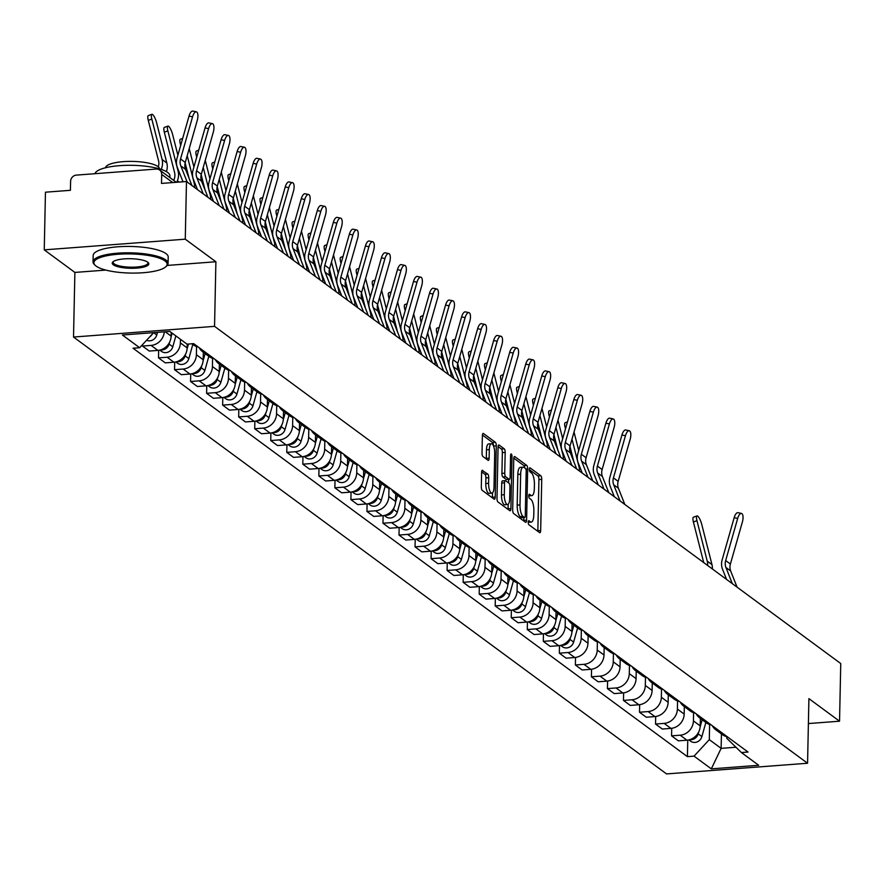 <?xml version="1.0" encoding="UTF-8"?>
<svg xmlns="http://www.w3.org/2000/svg" width="885" height="885" viewBox="0 0 885 885"><rect width="100%" height="100%" fill="white"/><g stroke="black" fill="none" stroke-linecap="round" stroke-linejoin="round"><path stroke-width="1.33" d="M528.223 522.227A2.058 0.697 85.7 0 0 528.887 524.739L539.607 532.637A2.943 0.985 85.7 0 0 539.883 532.737A2.943 0.985 85.7 0 0 540.669 530.535L541.742 479.338A2.943 0.985 85.7 0 0 540.801 475.754L530.082 467.855A2.058 0.697 85.7 0 0 529.883 467.789A2.058 0.697 85.7 0 0 529.33 469.327A2.058 0.697 85.7 0 0 529.993 471.838L531.376 472.867A9.425 3.164 85.7 0 1 534.418 484.338L534.33 488.608A9.425 3.164 85.7 0 1 531.819 495.633A9.425 3.164 85.7 0 1 530.912 495.334L529.529 494.306A2.058 0.697 85.7 0 0 529.33 494.239A2.058 0.697 85.7 0 0 528.776 495.777A2.058 0.697 85.7 0 0 529.44 498.288L530.823 499.317A9.425 3.164 85.7 0 1 533.865 510.789L533.777 515.059A9.425 3.164 85.7 0 1 531.254 522.084A9.425 3.164 85.7 0 1 530.358 521.785L528.965 520.756A2.058 0.697 85.7 0 0 528.776 520.69A2.058 0.697 85.7 0 0 528.223 522.227M482.679 470.333A2.943 0.985 85.7 0 0 482.391 470.245A2.943 0.985 85.7 0 0 481.606 472.435L481.307 486.794A2.943 0.985 85.7 0 0 482.259 490.39L494.162 499.151A2.943 0.985 85.7 0 0 494.438 499.251A2.943 0.985 85.7 0 0 495.224 497.049L496.297 445.863A2.943 0.985 85.7 0 0 495.346 442.279L483.442 433.506A2.943 0.985 85.7 0 0 483.166 433.407A2.943 0.985 85.7 0 0 482.38 435.608L482.015 452.954A2.943 0.985 85.7 0 0 482.967 456.538L488.055 460.3A2.943 0.985 85.7 0 0 488.343 460.388A2.943 0.985 85.7 0 0 489.128 458.198L489.305 449.591A7.888 2.644 85.7 0 1 491.407 443.717A7.888 2.644 85.7 0 1 494.704 453.562L493.996 487.27A7.888 2.644 85.7 0 1 491.894 493.144A7.888 2.644 85.7 0 1 488.597 483.287L488.719 477.679A2.943 0.985 85.7 0 0 487.768 474.083L482.126 470.377M214.546 326.355L215.896 261.75L185.264 239.182L186.481 181.525L840.75 663.54L839.544 721.198L808.912 698.63L807.562 763.246L214.546 326.355L73.521 337.041L666.549 773.921L807.562 763.246M512.68 509.915A2.943 0.985 85.7 0 0 513.632 513.499L525.535 522.272A2.943 0.985 85.7 0 0 525.812 522.36A2.943 0.985 85.7 0 0 526.597 520.17L527.67 468.973A2.943 0.985 85.7 0 0 526.719 465.388L514.816 456.616A2.943 0.985 85.7 0 0 514.539 456.527A2.943 0.985 85.7 0 0 513.754 458.718L512.68 509.915M509.849 510.711L497.945 501.939A2.943 0.985 85.7 0 1 496.994 498.355L498.067 447.157A2.943 0.985 85.7 0 1 498.852 444.967A2.943 0.985 85.7 0 1 499.129 445.055L504.229 448.817A2.943 0.985 85.7 0 1 505.18 452.401L504.738 473.165A2.943 0.985 85.7 0 0 505.689 476.749L509.074 479.239A2.943 0.985 85.7 0 0 509.351 479.338A2.943 0.985 85.7 0 0 510.136 477.137L510.59 455.521A2.058 0.697 85.7 0 1 511.143 453.983A2.058 0.697 85.7 0 1 512.006 456.56L510.91 508.609A2.943 0.985 85.7 0 1 510.125 510.811A2.943 0.985 85.7 0 1 509.849 510.711M185.264 239.182L44.25 249.858L45.456 192.2L70.413 190.308L70.601 181.325A6.007 5.432 -53.6 0 1 76.364 175.108L156.18 169.057A6.007 5.432 -53.6 0 1 159.621 170.02L176.281 182.288M44.25 249.858L74.882 272.425L73.521 337.041M186.481 181.525L161.512 183.416L161.701 174.434A6.007 5.432 -53.6 0 0 159.621 170.02M808.392 723.554L839.544 721.198M720.501 731.762A13.806 12.501 126.4 0 1 715.688 729.705L722.47 734.694A13.806 12.501 -53.6 0 0 727.282 736.751M693.597 712.724L693.42 720.888A13.806 12.501 126.4 0 1 680.167 735.203L686.948 740.192A13.806 12.501 -53.6 0 0 700.201 725.888L700.367 718.41M686.948 740.192L678.353 740.845L671.571 735.855L671.726 728.3M715.688 729.705A13.806 12.501 126.4 0 1 712.303 725.722M680.167 735.203L671.571 735.855M704.471 719.947A13.806 12.501 126.4 0 1 699.659 717.89L706.44 722.89A13.806 12.501 -53.6 0 0 711.252 724.948M655.697 716.485L655.531 724.041L662.312 729.041L670.918 728.388A13.806 12.501 -53.6 0 0 684.171 714.073L684.326 706.595M699.659 717.89A13.806 12.501 126.4 0 1 696.263 713.907M677.556 700.909L677.39 709.073A13.806 12.501 126.4 0 1 664.137 723.388L655.531 724.041M688.43 708.133A13.806 12.501 126.4 0 1 683.618 706.075L690.411 711.075A13.806 12.501 -53.6 0 0 695.212 713.133M639.656 704.67L639.501 712.226L646.282 717.226L654.889 716.573A13.806 12.501 -53.6 0 0 668.142 702.259L668.297 694.78M683.618 706.075A13.806 12.501 126.4 0 1 680.233 702.093M661.526 689.094L661.361 697.269A13.806 12.501 126.4 0 1 648.108 711.573L639.501 712.226M672.401 696.318A13.806 12.501 126.4 0 1 667.589 694.271L674.37 699.261A13.806 12.501 -53.6 0 0 679.182 701.318M623.626 692.866L623.471 700.411L630.253 705.411L638.848 704.759A13.806 12.501 -53.6 0 0 652.101 690.455L652.267 682.977M667.589 694.271A13.806 12.501 126.4 0 1 664.204 690.278M645.497 677.279L645.32 685.455A13.806 12.501 126.4 0 1 632.067 699.769L623.471 700.411M656.371 684.514A13.806 12.501 126.4 0 1 651.559 682.457L658.34 687.457A13.806 12.501 -53.6 0 0 663.153 689.503M607.597 681.052L607.431 688.607L614.212 693.597L622.819 692.955A13.806 12.501 -53.6 0 0 636.072 678.64L636.226 671.162M651.559 682.457A13.806 12.501 126.4 0 1 648.163 678.474M629.456 665.476L629.29 673.64A13.806 12.501 126.4 0 1 616.037 687.955L607.431 688.607M640.331 672.7A13.806 12.501 126.4 0 1 635.53 670.642L642.311 675.642A13.806 12.501 -53.6 0 0 647.123 677.7M591.556 669.237L591.401 676.793L598.183 681.793L606.789 681.14A13.806 12.501 -53.6 0 0 620.042 666.825L620.197 659.347M635.53 670.642A13.806 12.501 126.4 0 1 632.133 666.659M613.427 653.661L613.261 661.825A13.806 12.501 126.4 0 1 600.008 676.14L591.401 676.793M624.301 660.885A13.806 12.501 126.4 0 1 619.489 658.827L626.27 663.827A13.806 12.501 -53.6 0 0 631.082 665.885M575.527 657.433L575.372 664.978L582.153 669.978L590.749 669.325A13.806 12.501 -53.6 0 0 604.001 655.011L604.167 647.543M619.489 658.827A13.806 12.501 126.4 0 1 616.104 654.845M597.397 641.846L597.22 650.021A13.806 12.501 126.4 0 1 583.967 664.325L575.372 664.978M608.272 649.07A13.806 12.501 126.4 0 1 603.459 647.024L610.241 652.013A13.806 12.501 -53.6 0 0 615.053 654.07M559.497 645.619L559.331 653.163L566.123 658.163L574.719 657.511A13.806 12.501 -53.6 0 0 587.972 643.207L588.127 635.729M603.459 647.024A13.806 12.501 126.4 0 1 600.063 643.03M581.356 630.043L581.191 638.207A13.806 12.501 126.4 0 1 567.938 652.522L559.331 653.163M592.231 637.266A13.806 12.501 126.4 0 1 587.43 635.209L594.211 640.209A13.806 12.501 -53.6 0 0 599.023 642.256M543.456 633.804L543.302 641.359L550.083 646.349L558.689 645.707A13.806 12.501 -53.6 0 0 571.942 631.392L572.097 623.914M587.43 635.209A13.806 12.501 126.4 0 1 584.034 631.226M565.327 618.228L565.161 626.392A13.806 12.501 126.4 0 1 551.908 640.707L543.302 641.359M576.201 625.452A13.806 12.501 126.4 0 1 571.389 623.394L578.17 628.394A13.806 12.501 -53.6 0 0 582.983 630.452M527.427 621.989L527.272 629.545L534.053 634.545L542.649 633.892A13.806 12.501 -53.6 0 0 555.902 619.577L556.068 612.099M571.389 623.394A13.806 12.501 126.4 0 1 568.004 619.411M549.297 606.413L549.12 614.577A13.806 12.501 126.4 0 1 535.867 628.892L527.272 629.545M560.172 613.637A13.806 12.501 126.4 0 1 555.36 611.579L562.141 616.579A13.806 12.501 -53.6 0 0 566.953 618.637M511.397 610.185L511.231 617.73L518.024 622.73L526.619 622.078A13.806 12.501 -53.6 0 0 539.872 607.763L540.027 600.295M555.36 611.579A13.806 12.501 126.4 0 1 551.974 607.597M533.257 594.598L533.091 602.774A13.806 12.501 126.4 0 1 519.838 617.077L511.231 617.73M544.131 601.833A13.806 12.501 126.4 0 1 539.33 599.776L546.111 604.765A13.806 12.501 -53.6 0 0 550.924 606.822M495.357 598.371L495.202 605.926L501.983 610.915L510.59 610.263A13.806 12.501 -53.6 0 0 523.843 595.959L523.997 588.481M539.33 599.776A13.806 12.501 126.4 0 1 535.934 595.782M517.227 582.795L517.061 590.959A13.806 12.501 126.4 0 1 503.808 605.274L495.202 605.926M528.102 590.018A13.806 12.501 126.4 0 1 523.289 587.961L530.071 592.961A13.806 12.501 -53.6 0 0 534.883 595.019M479.327 586.556L479.172 594.112L485.953 599.112L494.56 598.459A13.806 12.501 -53.6 0 0 507.802 584.144L507.957 576.898M523.289 587.961A13.806 12.501 126.4 0 1 519.904 583.978M501.198 570.98L501.021 579.144A13.806 12.501 126.4 0 1 487.768 593.459L479.172 594.112M512.072 578.204A13.806 12.501 126.4 0 1 507.26 576.146L514.041 581.146A13.806 12.501 -53.6 0 0 518.853 583.204M463.298 574.741L463.132 582.297L469.924 587.297L478.519 586.644A13.806 12.501 -53.6 0 0 491.772 572.329L491.927 564.851M507.26 576.146A13.806 12.501 126.4 0 1 503.875 572.164M485.157 559.165L484.991 567.34A13.806 12.501 126.4 0 1 471.738 581.644L463.132 582.297M496.031 566.389A13.806 12.501 126.4 0 1 491.23 564.331L498.012 569.332A13.806 12.501 -53.6 0 0 502.824 571.389M447.257 562.937L447.102 570.482L453.883 575.482L462.49 574.83A13.806 12.501 -53.6 0 0 475.743 560.526L475.898 553.048M491.23 564.331A13.806 12.501 126.4 0 1 487.834 560.349M469.127 547.35L468.962 555.526A13.806 12.501 126.4 0 1 455.709 569.829L447.102 570.482M480.002 554.585A13.806 12.501 126.4 0 1 475.19 552.528L481.971 557.517A13.806 12.501 -53.6 0 0 486.783 559.574M431.227 551.123L431.072 558.678L437.854 563.668L446.46 563.015A13.806 12.501 -53.6 0 0 459.713 548.711L459.868 541.233M475.19 552.528A13.806 12.501 126.4 0 1 471.805 548.534M453.098 535.547L452.921 543.711A13.806 12.501 126.4 0 1 439.668 558.026L431.072 558.678M463.972 542.77A13.806 12.501 126.4 0 1 459.16 540.713L465.941 545.713A13.806 12.501 -53.6 0 0 470.754 547.771M415.198 539.308L415.032 546.864L421.824 551.864L430.42 551.211A13.806 12.501 -53.6 0 0 443.673 536.896L443.827 529.418M459.16 540.713A13.806 12.501 126.4 0 1 455.775 536.73M437.068 523.732L436.891 531.896A13.806 12.501 126.4 0 1 423.638 546.211L415.032 546.864M447.943 530.956A13.806 12.501 126.4 0 1 443.131 528.898L449.912 533.898A13.806 12.501 -53.6 0 0 454.724 535.956M399.157 527.493L399.002 535.049L405.784 540.049L414.39 539.396A13.806 12.501 -53.6 0 0 427.643 525.082L427.798 517.603M443.131 528.898A13.806 12.501 126.4 0 1 439.734 524.916M421.028 511.917L420.862 520.092A13.806 12.501 126.4 0 1 407.609 534.396L399.002 535.049M431.902 519.141A13.806 12.501 126.4 0 1 427.09 517.094L433.882 522.084A13.806 12.501 -53.6 0 0 438.683 524.141M383.128 515.689L382.973 523.234L389.754 528.234L398.361 527.582A13.806 12.501 -53.6 0 0 411.613 513.278L411.768 505.8M427.09 517.094A13.806 12.501 126.4 0 1 423.705 513.101M404.998 500.102L404.821 508.278A13.806 12.501 126.4 0 1 391.568 522.592L382.973 523.234M415.873 507.337A13.806 12.501 126.4 0 1 411.06 505.28L417.842 510.28A13.806 12.501 -53.6 0 0 422.654 512.327M367.098 503.875L366.932 511.43L373.724 516.42L382.32 515.778A13.806 12.501 -53.6 0 0 395.573 501.463L395.728 493.985M411.06 505.28A13.806 12.501 126.4 0 1 407.675 501.297M388.969 488.299L388.792 496.463A13.806 12.501 126.4 0 1 375.539 510.778L366.932 511.43M399.843 495.523A13.806 12.501 126.4 0 1 395.031 493.465L401.812 498.465A13.806 12.501 -53.6 0 0 406.624 500.523M351.057 492.06L350.902 499.616L357.684 504.616L366.29 503.963A13.806 12.501 -53.6 0 0 379.543 489.648L379.698 482.17M395.031 493.465A13.806 12.501 126.4 0 1 391.635 489.482M372.928 476.484L372.762 484.648A13.806 12.501 126.4 0 1 359.509 498.963L350.902 499.616M383.802 483.708A13.806 12.501 126.4 0 1 378.99 481.65L385.783 486.65A13.806 12.501 -53.6 0 0 390.584 488.708M335.028 480.245L334.873 487.801L341.654 492.801L350.261 492.148A13.806 12.501 -53.6 0 0 363.514 477.834L363.669 470.366M378.99 481.65A13.806 12.501 126.4 0 1 375.605 477.668M356.898 464.669L356.721 472.844A13.806 12.501 126.4 0 1 343.469 487.148L334.873 487.801M367.773 471.893A13.806 12.501 126.4 0 1 362.961 469.846L369.742 474.836A13.806 12.501 -53.6 0 0 374.554 476.893M318.998 468.442L318.843 475.986L325.625 480.986L334.22 480.334A13.806 12.501 -53.6 0 0 347.473 466.03L347.628 458.552M362.961 469.846A13.806 12.501 126.4 0 1 359.576 465.853M340.869 452.866L340.692 461.03A13.806 12.501 126.4 0 1 327.439 475.345L318.843 475.986M351.743 460.089A13.806 12.501 126.4 0 1 346.931 458.032L353.712 463.032A13.806 12.501 -53.6 0 0 358.525 465.079M302.969 456.627L302.803 464.183L309.584 469.172L318.191 468.53A13.806 12.501 -53.6 0 0 331.444 454.215L331.598 446.737M346.931 458.032A13.806 12.501 126.4 0 1 343.535 454.049M324.828 441.051L324.662 449.215A13.806 12.501 126.4 0 1 311.409 463.53L302.803 464.183M335.703 448.275A13.806 12.501 126.4 0 1 330.89 446.217L337.683 451.217A13.806 12.501 -53.6 0 0 342.484 453.275M286.928 444.812L286.773 452.368L293.555 457.368L302.161 456.715A13.806 12.501 -53.6 0 0 315.414 442.4L315.569 434.922M330.89 446.217A13.806 12.501 126.4 0 1 327.505 442.234M308.799 429.236L308.622 437.4A13.806 12.501 126.4 0 1 295.369 451.715L286.773 452.368M319.673 436.46A13.806 12.501 126.4 0 1 314.861 434.402L321.642 439.402A13.806 12.501 -53.6 0 0 326.454 441.46M270.898 433.008L270.744 440.553L277.525 445.553L286.12 444.901A13.806 12.501 -53.6 0 0 299.373 430.586L299.528 423.118M314.861 434.402A13.806 12.501 126.4 0 1 311.476 430.42M292.769 417.421L292.592 425.596A13.806 12.501 126.4 0 1 279.339 439.9L270.744 440.553M303.644 424.645A13.806 12.501 126.4 0 1 298.831 422.599L305.613 427.588A13.806 12.501 -53.6 0 0 310.425 429.645M254.869 421.194L254.703 428.749L261.484 433.738L270.091 433.086A13.806 12.501 -53.6 0 0 283.344 418.782L283.499 411.304M298.831 422.599A13.806 12.501 126.4 0 1 295.435 418.605M276.728 405.618L276.562 413.782A13.806 12.501 126.4 0 1 263.31 428.097L254.703 428.749M287.603 412.841A13.806 12.501 126.4 0 1 282.791 410.784L289.583 415.784A13.806 12.501 -53.6 0 0 294.384 417.831M238.828 409.379L238.673 416.935L245.455 421.935L254.061 421.282A13.806 12.501 -53.6 0 0 267.314 406.967L267.469 399.489M282.791 410.784A13.806 12.501 126.4 0 1 279.406 406.801M260.699 393.803L260.533 401.967A13.806 12.501 126.4 0 1 247.28 416.282L238.673 416.935M271.573 401.027A13.806 12.501 126.4 0 1 266.761 398.969L273.542 403.969A13.806 12.501 -53.6 0 0 278.355 406.027M222.799 397.564L222.644 405.12L229.425 410.12L238.021 409.467A13.806 12.501 -53.6 0 0 251.274 395.152L251.44 387.674M266.761 398.969A13.806 12.501 126.4 0 1 263.376 394.987M244.669 381.988L244.492 390.163A13.806 12.501 126.4 0 1 231.239 404.467L222.644 405.12M255.544 389.212A13.806 12.501 126.4 0 1 250.732 387.154L257.513 392.155A13.806 12.501 -53.6 0 0 262.325 394.212M206.769 385.76L206.603 393.305L213.385 398.305L221.991 397.653A13.806 12.501 -53.6 0 0 235.244 383.349L235.399 375.871M250.732 387.154A13.806 12.501 126.4 0 1 247.335 383.172M228.629 370.173L228.463 378.349A13.806 12.501 126.4 0 1 215.21 392.652L206.603 393.305M239.503 377.408A13.806 12.501 126.4 0 1 234.691 375.351L241.483 380.34A13.806 12.501 -53.6 0 0 246.295 382.397M190.729 373.946L190.574 381.501L197.355 386.491L205.962 385.838A13.806 12.501 -53.6 0 0 219.214 371.534L219.369 364.056M234.691 375.351A13.806 12.501 126.4 0 1 231.306 371.357M212.599 358.37L212.433 366.534A13.806 12.501 126.4 0 1 199.18 380.849L190.574 381.501M223.474 365.594A13.806 12.501 126.4 0 1 218.661 363.536L225.443 368.536A13.806 12.501 -53.6 0 0 230.255 370.594M174.699 362.131L174.544 369.687L181.325 374.687L189.921 374.034A13.806 12.501 -53.6 0 0 203.174 359.719L203.34 352.241M218.661 363.536A13.806 12.501 126.4 0 1 215.276 359.553M196.57 346.555L196.393 354.719A13.806 12.501 126.4 0 1 183.14 369.034L174.544 369.687M207.444 353.779A13.806 12.501 126.4 0 1 202.632 351.721L209.413 356.721A13.806 12.501 -53.6 0 0 214.225 358.779M158.669 350.316L158.504 357.872L165.285 362.872L173.891 362.219A13.806 12.501 -53.6 0 0 187.144 347.905L187.222 344.121M202.632 351.721A13.806 12.501 126.4 0 1 199.236 347.739M180.44 339.276L180.363 342.915A13.806 12.501 126.4 0 1 167.11 357.219L158.504 357.872M191.846 343.778L193.384 344.907A13.806 12.501 -53.6 0 0 198.196 346.964M142.507 344.663L142.474 346.057L149.255 351.057L157.862 350.405A13.806 12.501 -53.6 0 0 171.115 336.101L171.192 332.461M164.289 331.831A13.806 12.501 126.4 0 1 151.081 345.404L142.474 346.057M153.636 332.638L139.664 347.728L122.395 335.006L169.776 331.421L187.045 344.143L193.671 343.634L748.046 752.051L741.42 752.56L726.795 738.333L726.828 736.663M709.626 724.527L709.305 739.65L721.131 748.367L735.955 747.239M721.43 733.931L721.131 748.367L711.308 768.866L694.039 756.144L709.305 739.65M741.42 752.56L758.688 765.282L711.308 768.866M139.664 347.728L133.038 348.225L687.413 756.642L694.039 756.144M215.896 261.75L167.221 265.434M105.824 270.08L74.882 272.425M687.756 740.114L687.413 756.642M528.223 522.294A9.425 3.164 85.7 0 0 528.445 522.294L531.254 522.084M528.776 495.843A9.425 3.164 85.7 0 0 528.998 495.843L531.819 495.633M537.814 531.321A2.943 0.985 85.7 0 0 537.848 530.746L538.921 479.559A2.943 0.985 85.7 0 0 537.98 475.964L529.33 469.603M524.794 468.01A2.943 0.985 85.7 0 0 523.898 465.599L513.787 458.142M523.743 520.955A2.943 0.985 85.7 0 0 523.776 520.38L523.843 517.603M524.506 517.471A2.058 0.697 85.7 0 0 524.705 517.537A2.058 0.697 85.7 0 0 525.259 515.999L526.199 471.063A2.058 0.697 85.7 0 0 525.535 468.552L524.064 467.479A9.425 3.164 85.7 0 0 523.168 467.169A9.425 3.164 85.7 0 0 520.645 474.194L520.004 504.915A9.425 3.164 85.7 0 0 523.046 516.398L524.506 517.471L521.685 517.681A2.058 0.697 85.7 0 0 521.885 517.747A2.058 0.697 85.7 0 0 522.073 517.659M523.168 467.169L520.347 467.38A9.425 3.164 85.7 0 0 517.825 474.415L520.645 474.194M521.685 517.681L520.225 516.608A9.425 3.164 85.7 0 1 517.183 505.125L517.825 474.415M498.1 446.593L501.408 449.027L504.229 448.817M506.795 479.416A2.943 0.985 85.7 0 1 506.53 479.548A2.943 0.985 85.7 0 1 506.253 479.449L502.868 476.96A2.943 0.985 85.7 0 1 501.917 473.375L502.359 452.611A2.943 0.985 85.7 0 0 501.408 449.027M508.709 479.382L508.632 482.967M508.189 504.284L508.09 508.82L510.91 508.609M504.295 494.704A7.888 2.644 85.7 0 0 507.581 504.561A7.888 2.644 85.7 0 0 509.683 498.686L509.937 486.805A2.943 0.985 85.7 0 0 508.986 483.221L505.612 480.732A2.943 0.985 85.7 0 0 505.324 480.632A2.943 0.985 85.7 0 0 504.538 482.834L504.295 494.704L501.474 494.925A7.888 2.644 85.7 0 0 504.76 504.771L507.581 504.561M505.058 480.776L502.791 480.942A2.943 0.985 85.7 0 0 502.503 480.854A2.943 0.985 85.7 0 0 501.718 483.044L504.538 482.834M501.474 494.925L501.718 483.044M508.056 509.395A2.943 0.985 85.7 0 0 508.09 508.82M491.894 493.144L489.073 493.354A7.888 2.644 85.7 0 1 485.776 483.509L485.898 477.889A2.943 0.985 85.7 0 0 484.947 474.305L481.639 471.86M491.407 443.717L488.586 443.927A7.888 2.644 85.7 0 0 486.484 449.801L489.305 449.591M486.274 458.983A2.943 0.985 85.7 0 0 486.308 458.408L486.484 449.801M493.476 445.952A2.943 0.985 85.7 0 0 492.525 442.489L482.413 435.033M492.37 497.835A2.943 0.985 85.7 0 0 492.403 497.27L492.502 492.879M693.397 521.951A6.903 1.748 -109.7 0 1 693.431 517.194L696.993 515.922A6.903 1.748 70.3 0 0 696.96 520.679L693.397 521.951L703.675 562.395A11.107 10.056 -53.6 0 1 703.73 562.583M712.37 568.955A15.012 13.585 -53.6 0 0 711.96 564.597L701.683 524.163A6.903 1.748 70.3 0 0 696.993 515.922M702.159 719.737L700.146 726.895M698.752 731.862L698.188 733.853A7.511 6.792 126.4 0 1 689.802 739.661M705.854 722.459L701.894 736.586A7.511 6.792 126.4 0 1 690.676 741.232L688.873 739.904M707.646 565.471A15.012 13.585 -53.6 0 0 707.237 561.123L696.96 520.679M737.05 587.131L730.667 570.98A11.107 10.056 126.4 0 1 730.39 564.044L742.404 521.918A6.903 2.71 101.9 0 0 741.464 513.422A6.903 2.71 101.9 0 0 737.681 518.433L734.163 517.692A6.903 2.71 -78.1 0 1 737.946 512.68L741.464 513.422M732.315 583.658L725.943 567.506A11.107 10.056 126.4 0 1 725.667 560.559L737.681 518.433M726.552 579.398L722.525 569.199A15.012 13.585 126.4 0 1 722.16 559.818L734.163 517.692M164.942 260.898A36.628 9.569 -178.8 0 0 119.398 254.161A36.628 9.569 -178.8 0 0 95.226 265.356A36.628 9.569 -178.8 0 0 96.133 266.108A36.628 9.569 -178.8 0 0 131.821 273.089A36.628 9.569 -178.8 0 0 165.738 266.827A36.628 9.569 -178.8 0 0 164.942 260.898M94.839 264.936A37.535 9.801 1.2 0 1 94.374 264.526A37.535 9.801 1.2 0 1 93.036 261.849A37.535 9.801 1.2 0 1 124.132 252.844A37.535 9.801 1.2 0 1 165.816 259.958A37.535 9.801 1.2 0 1 168.073 263.42A37.535 9.801 1.2 0 1 166.623 266.042A37.535 9.801 1.2 0 1 166.148 266.429M147.74 262.192A18.319 4.79 1.2 0 1 148.193 262.579A18.319 4.79 1.2 0 1 136.102 268.166A18.319 4.79 1.2 0 1 113.335 264.803A18.319 4.79 1.2 0 1 112.937 261.838A18.319 4.79 1.2 0 1 129.896 258.708A18.319 4.79 1.2 0 1 147.74 262.192M113.457 261.44A17.412 4.547 -178.8 0 0 113.147 262.27A17.412 4.547 -178.8 0 0 114.198 263.874A17.412 4.547 -178.8 0 0 133.535 267.17A17.412 4.547 -178.8 0 0 147.961 263A17.412 4.547 -178.8 0 0 147.695 262.159M94.96 173.692A37.535 9.801 1.2 0 1 127.186 165.318A37.535 9.801 1.2 0 1 167.641 172.453A37.535 9.801 1.2 0 1 169.909 175.916L169.876 177.575M105.525 167.752A27.026 7.058 1.2 0 1 128.17 161.413A27.026 7.058 1.2 0 1 157.906 166.535A27.026 7.058 1.2 0 1 159.543 168.891M93.036 261.849L93.168 255.466A37.535 9.801 1.2 0 1 124.265 246.472A37.535 9.801 1.2 0 1 165.949 253.586A37.535 9.801 1.2 0 1 168.216 257.037L168.073 263.42M565.493 428.849L565.139 427.455A6.903 1.748 -109.7 0 1 565.172 422.698L567.473 421.868M573.889 625.241L571.887 632.399M570.482 637.377L569.929 639.357A7.511 6.792 126.4 0 1 561.533 645.165M577.595 627.963L573.624 642.09A7.511 6.792 126.4 0 1 562.417 646.736L560.614 645.408M573.867 461.804L569.94 446.372M578.713 450.509L574.022 432.046M579.376 470.975A15.012 13.585 -53.6 0 0 578.967 466.627L571.987 439.17M549.452 417.034L549.098 415.651A6.903 1.748 -109.7 0 1 549.142 410.883L551.443 410.065M557.86 613.427L555.846 620.595M554.452 625.562L553.899 627.553A7.511 6.792 126.4 0 1 545.503 633.35M561.566 616.148L557.594 630.275A7.511 6.792 126.4 0 1 546.377 634.932L544.574 633.594M557.838 449.989L553.91 434.568M562.683 438.695L557.992 420.231M563.347 459.171A15.012 13.585 -53.6 0 0 562.937 454.813L555.957 427.355M533.423 405.219L533.069 403.837A6.903 1.748 -109.7 0 1 533.102 399.08L535.414 398.25M541.83 601.612L539.817 608.78M538.423 613.747L537.859 615.739A7.511 6.792 126.4 0 1 529.473 621.535M545.525 604.344L541.565 618.46A7.511 6.792 126.4 0 1 530.347 623.117L528.544 621.79M541.797 438.175L537.881 422.753M546.653 426.88L541.952 408.416M547.317 447.356A15.012 13.585 -53.6 0 0 546.908 442.998L539.927 415.541M517.393 393.416L517.039 392.022A6.903 1.748 -109.7 0 1 517.072 387.265L519.373 386.435M525.79 589.808L523.787 596.966M522.382 601.933L521.829 603.924A7.511 6.792 126.4 0 1 513.433 609.732M529.495 592.53L525.524 606.656A7.511 6.792 126.4 0 1 514.318 611.303L512.515 609.975M525.767 426.371L521.851 410.939M530.613 415.076L525.922 396.602M531.277 435.542A15.012 13.585 -53.6 0 0 530.867 431.183L523.887 403.726M501.352 381.601L501.01 380.207A6.903 1.748 -109.7 0 1 501.043 375.45L503.344 374.62M509.76 577.994L507.747 585.151M506.353 590.129L505.8 592.109A7.511 6.792 126.4 0 1 497.403 597.917M513.466 580.715L509.494 594.842A7.511 6.792 126.4 0 1 498.277 599.488L496.474 598.16M509.738 414.556L505.811 399.135M514.583 403.261L509.893 384.798M515.247 423.738A15.012 13.585 -53.6 0 0 514.838 419.379L507.857 391.922M485.323 369.786L484.969 368.403A6.903 1.748 -109.7 0 1 485.002 363.635L487.314 362.817M493.73 566.179L491.717 573.347M490.323 578.314L489.759 580.306A7.511 6.792 126.4 0 1 481.374 586.102M497.425 568.9L493.465 583.027A7.511 6.792 126.4 0 1 482.248 587.684L480.444 586.357M493.697 402.741L489.781 387.32M498.554 391.447L493.852 372.983M499.217 411.923A15.012 13.585 -53.6 0 0 498.808 407.565L491.828 380.108M469.293 357.971L468.939 356.589A6.903 1.748 -109.7 0 1 468.973 351.832L471.274 351.002M477.69 554.364L475.688 561.533M474.283 566.5L473.729 568.491A7.511 6.792 126.4 0 1 465.333 574.288M481.396 557.096L477.424 571.212A7.511 6.792 126.4 0 1 466.218 575.869L464.415 574.542M477.668 390.927L473.752 375.505M482.513 379.632L477.823 361.168M483.177 400.108A15.012 13.585 -53.6 0 0 482.767 395.75L475.787 368.293M453.253 346.168L452.91 344.774A6.903 1.748 -109.7 0 1 452.943 340.017L455.244 339.187M461.66 542.56L459.647 549.718M458.253 554.685L457.7 556.676A7.511 6.792 126.4 0 1 449.303 562.484M465.366 545.282L461.395 559.409A7.511 6.792 126.4 0 1 450.177 564.055L448.374 562.727M461.638 379.123L457.711 363.691M466.483 367.828L461.793 349.354M467.147 388.294A15.012 13.585 -53.6 0 0 466.738 383.935L459.757 356.489M437.223 334.353L436.869 332.959A6.903 1.748 -109.7 0 1 436.902 328.202L439.214 327.384M445.631 530.746L443.617 537.903M442.223 542.881L441.659 544.861A7.511 6.792 126.4 0 1 433.274 550.669M449.326 533.467L445.365 547.594A7.511 6.792 126.4 0 1 434.148 552.24L432.345 550.913M445.597 367.308L441.681 351.887M450.454 356.013L445.752 337.55M451.118 376.49A15.012 13.585 -53.6 0 0 450.708 372.131L443.728 344.674M421.194 322.538L420.84 321.155A6.903 1.748 -109.7 0 1 420.873 316.399L423.174 315.569M429.59 518.931L427.588 526.099M426.183 531.066L425.63 533.058A7.511 6.792 126.4 0 1 417.233 538.854M433.296 521.663L429.325 535.779A7.511 6.792 126.4 0 1 418.118 540.436L416.315 539.109M429.568 355.493L425.652 340.072M434.413 344.199L429.723 325.735M435.088 364.675A15.012 13.585 -53.6 0 0 434.668 360.317L427.687 332.86M405.153 310.724L404.81 309.341A6.903 1.748 -109.7 0 1 404.843 304.584L407.144 303.754M413.56 507.116L411.547 514.285M410.153 519.252L409.6 521.243A7.511 6.792 126.4 0 1 401.204 527.051M417.266 509.849L413.295 523.964A7.511 6.792 126.4 0 1 402.078 528.622L400.274 527.294M413.538 343.679L409.611 328.258M418.384 332.384L413.693 313.921M419.048 352.861A15.012 13.585 -53.6 0 0 418.638 348.502L411.658 321.045M389.123 298.92L388.769 297.526A6.903 1.748 -109.7 0 1 388.803 292.769L391.115 291.939M397.531 495.312L395.518 502.47M394.124 507.437L393.559 509.428A7.511 6.792 126.4 0 1 385.174 515.236M401.226 498.034L397.265 512.161A7.511 6.792 126.4 0 1 386.048 516.807L384.245 515.479M397.498 331.875L393.582 316.443M402.354 320.58L397.653 302.106M403.018 341.046A15.012 13.585 -53.6 0 0 402.609 336.698L395.628 309.241M373.094 287.105L372.74 285.711A6.903 1.748 -109.7 0 1 372.773 280.954L375.085 280.136M381.501 483.498L379.488 490.666M378.094 495.633L377.53 497.624A7.511 6.792 126.4 0 1 369.133 503.421M385.196 486.219L381.236 500.346A7.511 6.792 126.4 0 1 370.019 504.992L368.215 503.665M381.468 320.06L377.552 304.639M386.314 308.765L381.623 290.302M386.988 329.242A15.012 13.585 -53.6 0 0 386.568 324.883L379.599 297.426M357.064 275.29L356.71 273.907A6.903 1.748 -109.7 0 1 356.743 269.151L359.044 268.321M365.461 471.683L363.447 478.851M362.053 483.818L361.5 485.81A7.511 6.792 126.4 0 1 353.104 491.606M369.167 474.415L365.195 488.531A7.511 6.792 126.4 0 1 353.978 493.188L352.175 491.861M365.439 308.245L361.511 292.824M370.284 296.951L365.594 278.487M370.948 317.427A15.012 13.585 -53.6 0 0 370.538 313.069L363.558 285.612M624.81 504.45L618.438 488.299A11.107 10.056 126.4 0 1 618.161 481.363L630.175 439.237A6.903 2.71 101.9 0 0 629.235 430.729A6.903 2.71 101.9 0 0 625.441 435.752L621.934 435.011A6.903 2.71 -78.1 0 1 625.717 429.999L629.235 430.729M620.086 500.965L613.703 484.814A11.107 10.056 126.4 0 1 613.438 477.878L625.441 435.752M614.323 496.717L610.296 486.518A15.012 13.585 126.4 0 1 609.92 477.137L621.934 435.011M608.78 492.635L602.397 476.495A11.107 10.056 126.4 0 1 602.132 469.548L614.135 427.422A6.903 2.71 101.9 0 0 613.194 418.926A6.903 2.71 101.9 0 0 609.411 423.937L605.893 423.196A6.903 2.71 -78.1 0 1 609.688 418.185L613.194 418.926M604.057 489.162L597.674 473.01A11.107 10.056 126.4 0 1 597.408 466.063L609.411 423.937M598.293 484.914L594.255 474.703A15.012 13.585 126.4 0 1 593.89 465.322L605.893 423.196M592.751 480.832L586.368 464.68A11.107 10.056 126.4 0 1 586.102 457.733L598.105 415.607A6.903 2.71 101.9 0 0 597.165 407.111A6.903 2.71 101.9 0 0 593.381 412.122L589.864 411.392A6.903 2.71 -78.1 0 1 593.647 406.37L597.165 407.111M588.016 477.347L581.644 461.196A11.107 10.056 126.4 0 1 581.368 454.248L593.381 412.122M582.253 473.099L578.226 462.899A15.012 13.585 126.4 0 1 577.861 453.518L589.864 411.392M576.721 469.017L570.338 452.866A11.107 10.056 126.4 0 1 570.062 445.929L582.076 403.803A6.903 2.71 101.9 0 0 581.135 395.296A6.903 2.71 101.9 0 0 577.341 400.319L573.834 399.577A6.903 2.71 -78.1 0 1 577.617 394.555L581.135 395.296M571.987 465.532L565.603 449.381A11.107 10.056 126.4 0 1 565.338 442.445L577.341 400.319M566.223 461.284L562.196 451.084A15.012 13.585 126.4 0 1 561.82 441.703L573.834 399.577M560.681 457.202L554.298 441.051A11.107 10.056 126.4 0 1 554.032 434.115L566.035 391.989A6.903 2.71 101.9 0 0 565.095 383.493A6.903 2.71 101.9 0 0 561.311 388.504L557.804 387.763A6.903 2.71 -78.1 0 1 561.588 382.751L565.095 383.493M555.957 453.717L549.574 437.577A11.107 10.056 126.4 0 1 549.308 430.63L561.311 388.504M550.193 449.469L546.156 439.27A15.012 13.585 126.4 0 1 545.791 429.889L557.804 387.763M544.651 445.398L538.268 429.247A11.107 10.056 126.4 0 1 538.003 422.3L550.005 380.174A6.903 2.71 101.9 0 0 549.065 371.678A6.903 2.71 101.9 0 0 545.282 376.689L541.764 375.948A6.903 2.71 -78.1 0 1 545.547 370.937L549.065 371.678M539.927 441.914L533.544 425.762A11.107 10.056 126.4 0 1 533.268 418.815L545.282 376.689M534.153 437.666L530.126 427.455A15.012 13.585 126.4 0 1 529.761 418.074L541.764 375.948M528.622 433.584L522.238 417.432A11.107 10.056 126.4 0 1 521.962 410.485L533.976 368.359A6.903 2.71 101.9 0 0 533.035 359.863A6.903 2.71 101.9 0 0 529.241 364.874L525.734 364.144A6.903 2.71 -78.1 0 1 529.518 359.122L533.035 359.863M523.887 430.099L517.504 413.948A11.107 10.056 126.4 0 1 517.238 407L529.241 364.874M518.123 425.851L514.096 415.651A15.012 13.585 126.4 0 1 513.72 406.27L525.734 364.144M512.581 421.769L506.209 405.618A11.107 10.056 126.4 0 1 505.932 398.681L517.935 356.555A6.903 2.71 101.9 0 0 516.995 348.048A6.903 2.71 101.9 0 0 513.212 353.071L509.705 352.33A6.903 2.71 -78.1 0 1 513.488 347.318L516.995 348.048M507.857 418.284L501.474 402.133A11.107 10.056 126.4 0 1 501.209 395.197L513.212 353.071M502.094 414.036L498.056 403.837A15.012 13.585 126.4 0 1 497.691 394.456L509.705 352.33M496.551 409.954L490.168 393.803A11.107 10.056 126.4 0 1 489.903 386.867L501.906 344.741A6.903 2.71 101.9 0 0 500.965 336.245A6.903 2.71 101.9 0 0 497.182 341.256L493.664 340.515A6.903 2.71 -78.1 0 1 497.447 335.503L500.965 336.245M491.828 406.469L485.445 390.329A11.107 10.056 126.4 0 1 485.168 383.382L497.182 341.256M486.053 402.221L482.026 392.022A15.012 13.585 126.4 0 1 481.661 382.641L493.664 340.515M480.522 398.15L474.139 381.999A11.107 10.056 126.4 0 1 473.862 375.052L485.876 332.926A6.903 2.71 101.9 0 0 484.936 324.43A6.903 2.71 101.9 0 0 481.141 329.441L477.634 328.7A6.903 2.71 -78.1 0 1 481.418 323.689L484.936 324.43M475.787 394.666L469.415 378.514A11.107 10.056 126.4 0 1 469.138 371.567L481.141 329.441M470.023 390.418L465.997 380.218A15.012 13.585 126.4 0 1 465.621 370.826L477.634 328.7M464.481 386.336L458.109 370.184A11.107 10.056 126.4 0 1 457.833 363.237L469.835 321.111A6.903 2.71 101.9 0 0 468.895 312.615A6.903 2.71 101.9 0 0 465.112 317.638L461.605 316.896A6.903 2.71 -78.1 0 1 465.388 311.874L468.895 312.615M459.757 382.851L453.374 366.7A11.107 10.056 126.4 0 1 453.109 359.764L465.112 317.638M453.994 378.603L449.956 368.403A15.012 13.585 126.4 0 1 449.591 359.022L461.605 316.896M448.452 374.521L442.069 358.37A11.107 10.056 126.4 0 1 441.803 351.433L453.806 309.308A6.903 2.71 101.9 0 0 452.866 300.8A6.903 2.71 101.9 0 0 449.082 305.823L445.564 305.082A6.903 2.71 -78.1 0 1 449.359 300.07L452.866 300.8M443.728 371.036L437.345 354.885A11.107 10.056 126.4 0 1 437.068 347.949L449.082 305.823M437.953 366.788L433.927 356.589A15.012 13.585 126.4 0 1 433.562 347.208L445.564 305.082M432.422 362.706L426.039 346.555A11.107 10.056 126.4 0 1 425.762 339.619L437.776 297.493A6.903 2.71 101.9 0 0 436.836 288.997A6.903 2.71 101.9 0 0 433.042 294.008L429.535 293.267A6.903 2.71 -78.1 0 1 433.318 288.256L436.836 288.997M427.687 359.233L421.315 343.081A11.107 10.056 126.4 0 1 421.039 336.134L433.042 294.008M421.924 354.974L417.897 344.774A15.012 13.585 126.4 0 1 417.532 335.393L429.535 293.267M416.381 350.902L410.009 334.751A11.107 10.056 126.4 0 1 409.733 327.804L421.736 285.678A6.903 2.71 101.9 0 0 420.795 277.182A6.903 2.71 101.9 0 0 417.012 282.193L413.505 281.463A6.903 2.71 -78.1 0 1 417.289 276.441L420.795 277.182M411.658 347.418L405.275 331.267A11.107 10.056 126.4 0 1 405.009 324.319L417.012 282.193M405.894 343.17L401.856 332.97A15.012 13.585 126.4 0 1 401.491 323.589L413.505 281.463M400.352 339.088L393.969 322.937A11.107 10.056 126.4 0 1 393.703 315.989L405.706 273.863A6.903 2.71 101.9 0 0 404.766 265.367A6.903 2.71 101.9 0 0 400.982 270.39L397.465 269.648A6.903 2.71 -78.1 0 1 401.259 264.626L404.766 265.367M395.628 335.603L389.245 319.452A11.107 10.056 126.4 0 1 388.969 312.516L400.982 270.39M389.854 331.355L385.827 321.155A15.012 13.585 126.4 0 1 385.462 311.774L397.465 269.648M341.024 263.476L340.67 262.093A6.903 1.748 -109.7 0 1 340.703 257.336L343.015 256.506M349.431 459.868L347.418 467.037M346.024 472.004L345.46 473.995A7.511 6.792 126.4 0 1 337.074 479.803M353.126 462.601L349.166 476.716A7.511 6.792 126.4 0 1 337.948 481.374L336.145 480.046M349.398 296.431L345.482 281.01M354.254 285.136L349.564 266.673M354.918 305.613A15.012 13.585 -53.6 0 0 354.509 301.254L347.528 273.797M384.322 327.273L377.939 311.122A11.107 10.056 126.4 0 1 377.663 304.186L389.677 262.06A6.903 2.71 101.9 0 0 388.736 253.552A6.903 2.71 101.9 0 0 384.942 258.575L381.435 257.834A6.903 2.71 -78.1 0 1 385.218 252.822L388.736 253.552M379.588 323.788L373.216 307.637A11.107 10.056 126.4 0 1 372.939 300.701L384.942 258.575M373.824 319.54L369.797 309.341A15.012 13.585 126.4 0 1 369.432 299.96L381.435 257.834M324.994 251.672L324.64 250.278A6.903 1.748 -109.7 0 1 324.673 245.521L326.985 244.691M333.402 448.064L331.388 455.222M329.994 460.2L329.43 462.18A7.511 6.792 126.4 0 1 321.034 467.988M337.096 450.786L333.136 464.913A7.511 6.792 126.4 0 1 321.919 469.559L320.116 468.231M333.368 284.627L329.452 269.195M338.214 273.332L333.523 254.858M338.889 293.798A15.012 13.585 -53.6 0 0 338.468 289.45L331.499 261.993M368.282 315.458L361.91 299.318A11.107 10.056 126.4 0 1 361.633 292.371L373.647 250.245A6.903 2.71 101.9 0 0 372.696 241.749A6.903 2.71 101.9 0 0 368.912 246.76L365.405 246.019A6.903 2.71 -78.1 0 1 369.189 241.008L372.696 241.749M363.558 311.985L357.175 295.833A11.107 10.056 126.4 0 1 356.909 288.886L368.912 246.76M357.794 307.737L353.757 297.526A15.012 13.585 126.4 0 1 353.392 288.145L365.405 246.019M308.965 239.857L308.611 238.474A6.903 1.748 -109.7 0 1 308.644 233.706L310.945 232.888M317.361 436.25L315.348 443.418M313.954 448.385L313.401 450.376A7.511 6.792 126.4 0 1 305.004 456.173M321.067 438.971L317.095 453.098A7.511 6.792 126.4 0 1 305.878 457.744L304.075 456.417M317.339 272.812L313.412 257.391M322.184 261.517L317.494 243.054M322.848 281.994A15.012 13.585 -53.6 0 0 322.439 277.636L315.458 250.178M352.252 303.655L345.869 287.503A11.107 10.056 126.4 0 1 345.604 280.556L357.606 238.43A6.903 2.71 101.9 0 0 356.666 229.934A6.903 2.71 101.9 0 0 352.883 234.945L349.365 234.215A6.903 2.71 -78.1 0 1 353.159 229.193L356.666 229.934M347.528 300.17L341.145 284.019A11.107 10.056 126.4 0 1 340.869 277.071L352.883 234.945M341.754 295.922L337.727 285.722A15.012 13.585 126.4 0 1 337.362 276.341L349.365 234.215M292.924 228.042L292.57 226.66A6.903 1.748 -109.7 0 1 292.603 221.903L294.915 221.073M301.331 424.435L299.318 431.603M297.924 436.57L297.36 438.562A7.511 6.792 126.4 0 1 288.975 444.358M305.026 427.167L301.066 441.283A7.511 6.792 126.4 0 1 289.849 445.94L288.045 444.613M301.298 260.998L297.382 245.576M306.155 249.703L301.464 231.239M306.818 270.179A15.012 13.585 -53.6 0 0 306.409 265.821L299.429 238.364M336.223 291.84L329.839 275.689A11.107 10.056 126.4 0 1 329.563 268.752L341.577 226.626A6.903 2.71 101.9 0 0 340.637 218.119A6.903 2.71 101.9 0 0 336.853 223.142L333.335 222.4A6.903 2.71 -78.1 0 1 337.119 217.378L340.637 218.119M331.488 288.355L325.116 272.204A11.107 10.056 126.4 0 1 324.839 265.268L336.853 223.142M325.724 284.107L321.697 273.907A15.012 13.585 126.4 0 1 321.332 264.526L333.335 222.4M276.894 216.228L276.54 214.845A6.903 1.748 -109.7 0 1 276.574 210.088L278.886 209.258M285.302 412.62L283.288 419.789M281.895 424.756L281.33 426.747A7.511 6.792 126.4 0 1 272.934 432.555M288.997 415.353L285.036 429.479A7.511 6.792 126.4 0 1 273.819 434.126L272.016 432.798M285.269 249.194L281.353 233.762M290.114 237.888L285.424 219.425M290.789 258.365A15.012 13.585 -53.6 0 0 290.368 254.006L283.399 226.549M320.182 280.025L313.81 263.874A11.107 10.056 126.4 0 1 313.533 256.938L325.547 214.812A6.903 2.71 101.9 0 0 324.596 206.316A6.903 2.71 101.9 0 0 320.812 211.327L317.306 210.586A6.903 2.71 -78.1 0 1 321.089 205.574L324.596 206.316M315.458 276.54L309.075 260.389A11.107 10.056 126.4 0 1 308.81 253.453L320.812 211.327M309.695 272.292L305.657 262.093A15.012 13.585 126.4 0 1 305.292 252.712L317.306 210.586M260.865 204.424L260.511 203.03A6.903 1.748 -109.7 0 1 260.544 198.273L262.845 197.443M269.261 400.816L267.248 407.974M265.854 412.952L265.301 414.932A7.511 6.792 126.4 0 1 256.904 420.74M272.967 403.538L268.996 417.665A7.511 6.792 126.4 0 1 257.789 422.311L255.986 420.983M269.239 237.379L265.312 221.947M274.084 226.084L269.394 207.621M274.748 246.55A15.012 13.585 -53.6 0 0 274.339 242.202L267.358 214.745M304.152 268.21L297.769 252.07A11.107 10.056 126.4 0 1 297.504 245.123L309.507 202.997A6.903 2.71 101.9 0 0 308.566 194.501A6.903 2.71 101.9 0 0 304.783 199.512L301.265 198.771A6.903 2.71 -78.1 0 1 305.059 193.76L308.566 194.501M299.429 264.737L293.046 248.585A11.107 10.056 126.4 0 1 292.769 241.638L304.783 199.512M293.654 260.489L289.627 250.278A15.012 13.585 126.4 0 1 289.262 240.897L301.265 198.771M244.824 192.609L244.47 191.226A6.903 1.748 -109.7 0 1 244.503 186.458L246.815 185.64M253.232 389.002L251.218 396.17M249.824 401.137L249.26 403.129A7.511 6.792 126.4 0 1 240.875 408.925M256.927 391.723L252.966 405.85A7.511 6.792 126.4 0 1 241.749 410.507L239.946 409.169M253.198 225.564L249.282 210.143M258.055 214.27L253.364 195.806M258.719 234.746A15.012 13.585 -53.6 0 0 258.309 230.388L251.329 202.93M288.123 256.407L281.74 240.255A11.107 10.056 126.4 0 1 281.463 233.308L293.477 191.182A6.903 2.71 101.9 0 0 292.537 182.686A6.903 2.71 101.9 0 0 288.753 187.697L285.235 186.967A6.903 2.71 -78.1 0 1 289.019 181.945L292.537 182.686M283.388 252.922L277.016 236.771A11.107 10.056 126.4 0 1 276.739 229.823L288.753 187.697M277.625 248.674L273.598 238.474A15.012 13.585 126.4 0 1 273.233 229.093L285.235 186.967M228.795 180.794L228.441 179.412A6.903 1.748 -109.7 0 1 228.474 174.655L230.786 173.825M237.202 377.187L235.189 384.356M233.795 389.323L233.231 391.314A7.511 6.792 126.4 0 1 224.834 397.111M240.897 379.919L236.937 394.035A7.511 6.792 126.4 0 1 225.719 398.692L223.916 397.365M237.169 213.75L233.253 198.328M242.025 202.455L237.324 183.991M242.689 222.931A15.012 13.585 -53.6 0 0 242.269 218.573L235.299 191.116M272.082 244.592L265.71 228.441A11.107 10.056 126.4 0 1 265.434 221.504L277.447 179.378A6.903 2.71 101.9 0 0 276.496 170.871A6.903 2.71 101.9 0 0 272.713 175.894L269.206 175.153A6.903 2.71 -78.1 0 1 272.989 170.13L276.496 170.871M267.358 241.107L260.975 224.956A11.107 10.056 126.4 0 1 260.71 218.02L272.713 175.894M261.595 236.859L257.557 226.66A15.012 13.585 126.4 0 1 257.192 217.279L269.206 175.153M212.765 168.991L212.411 167.597A6.903 1.748 -109.7 0 1 212.444 162.84L214.745 162.01M221.161 365.383L219.148 372.541M217.754 377.508L217.201 379.499A7.511 6.792 126.4 0 1 208.805 385.307M224.867 368.105L220.896 382.231A7.511 6.792 126.4 0 1 209.69 386.878L207.886 385.55M221.139 201.946L217.212 186.514M225.985 190.651L221.294 172.177M226.648 211.117A15.012 13.585 -53.6 0 0 226.239 206.758L219.259 179.312M256.053 232.777L249.67 216.626A11.107 10.056 126.4 0 1 249.404 209.69L261.407 167.564A6.903 2.71 101.9 0 0 260.467 159.068A6.903 2.71 101.9 0 0 256.683 164.079L253.165 163.338A6.903 2.71 -78.1 0 1 256.96 158.327L260.467 159.068M251.329 229.292L244.946 213.152A11.107 10.056 126.4 0 1 244.669 206.205L256.683 164.079M245.554 225.044L241.528 214.845A15.012 13.585 126.4 0 1 241.162 205.464L253.165 163.338M196.724 157.176L196.37 155.782A6.903 1.748 -109.7 0 1 196.404 151.025L198.716 150.196M205.132 353.569L203.119 360.726M201.725 365.704L201.172 367.684A7.511 6.792 126.4 0 1 192.775 373.492M208.827 356.29L204.866 370.417A7.511 6.792 126.4 0 1 193.649 375.063L191.846 373.735M205.099 190.131L201.183 174.71M209.955 178.836L205.265 160.373M210.619 199.313A15.012 13.585 -53.6 0 0 210.21 194.954L203.229 167.497M240.023 220.973L233.64 204.822A11.107 10.056 126.4 0 1 233.375 197.875L245.377 155.749A6.903 2.71 101.9 0 0 244.437 147.253A6.903 2.71 101.9 0 0 240.654 152.264L237.136 151.523A6.903 2.71 -78.1 0 1 240.919 146.512L244.437 147.253M235.288 217.489L228.916 201.338A11.107 10.056 126.4 0 1 228.64 194.39L240.654 152.264M229.525 213.241L225.498 203.03A15.012 13.585 126.4 0 1 225.133 193.649L237.136 151.523M180.695 145.361L180.341 143.978A6.903 1.748 -109.7 0 1 180.374 139.21L182.686 138.392M188.461 344.033L187.089 348.922M185.695 353.889L185.131 355.881A7.511 6.792 126.4 0 1 176.746 361.677M192.797 344.475L188.837 358.602A7.511 6.792 126.4 0 1 177.619 363.259L175.816 361.932M189.069 178.316L185.153 162.895M193.926 167.022L189.224 148.558M194.589 187.498A15.012 13.585 -53.6 0 0 194.18 183.14L187.2 155.683M223.982 209.159L217.61 193.007A11.107 10.056 126.4 0 1 217.334 186.06L229.348 143.934A6.903 2.71 101.9 0 0 228.396 135.438A6.903 2.71 101.9 0 0 224.613 140.461L221.106 139.719A6.903 2.71 -78.1 0 1 224.89 134.697L228.396 135.438M219.259 205.674L212.876 189.523A11.107 10.056 126.4 0 1 212.61 182.587L224.613 140.461M213.495 201.426L209.468 191.226A15.012 13.585 126.4 0 1 209.092 181.845L221.106 139.719M164.311 132.164A6.903 1.748 -109.7 0 1 164.344 127.407L167.896 126.135A6.903 1.748 70.3 0 0 167.862 130.891L164.311 132.164L174.588 172.597A11.107 10.056 -53.6 0 1 174.024 179.611L173.703 180.396M177.885 155.207L172.586 134.376A6.903 1.748 70.3 0 0 167.896 126.135M172.155 333.169L171.048 337.108M169.655 342.075L169.101 344.066A7.511 6.792 126.4 0 1 160.705 349.874M175.861 335.902L172.796 346.787A7.511 6.792 126.4 0 1 161.59 351.445L159.787 350.117M176.779 182.255L177.376 180.794A15.012 13.585 -53.6 0 0 178.139 171.325L167.862 130.891M207.953 197.344L201.57 181.193A11.107 10.056 126.4 0 1 201.304 174.257L213.307 132.13A6.903 2.71 101.9 0 0 212.367 123.623A6.903 2.71 101.9 0 0 208.583 128.646L205.066 127.905A6.903 2.71 -78.1 0 1 208.86 122.893L212.367 123.623M203.229 193.859L196.846 177.708A11.107 10.056 126.4 0 1 196.581 170.772L208.583 128.646M197.466 189.611L193.428 179.412A15.012 13.585 126.4 0 1 193.063 170.031L205.066 127.905M148.271 120.349A6.903 1.748 -109.7 0 1 148.315 115.592L151.866 114.32A6.903 1.748 70.3 0 0 151.833 119.077L148.271 120.349L158.559 160.793A11.107 10.056 -53.6 0 1 158.327 166.867M166.391 171.646A15.012 13.585 -53.6 0 0 166.834 162.995L156.556 122.561A6.903 1.748 70.3 0 0 151.866 114.32M157.508 332.351L156.767 334.984A7.511 6.792 126.4 0 1 146.589 340.249M152.297 334.076A7.511 6.792 126.4 0 1 149.753 336.831M161.181 169.4L161.347 168.98A15.012 13.585 -53.6 0 0 162.11 159.51L151.833 119.077M191.923 185.529L185.54 169.378A11.107 10.056 126.4 0 1 185.275 162.442L197.278 120.316A6.903 2.71 101.9 0 0 196.337 111.82A6.903 2.71 101.9 0 0 192.554 116.831L189.036 116.09A6.903 2.71 -78.1 0 1 192.819 111.079L196.337 111.82M187.189 182.044L180.817 165.904A11.107 10.056 126.4 0 1 180.54 158.957L192.554 116.831M182.996 181.779L177.398 167.597A15.012 13.585 126.4 0 1 177.033 158.216L189.036 116.09M167.11 357.219L173.891 362.219M183.14 369.034L189.921 374.034M199.18 380.849L205.962 385.838M215.21 392.652L221.991 397.653M231.239 404.467L238.021 409.467M247.28 416.282L254.061 421.282M263.31 428.097L270.091 433.086M279.339 439.9L286.12 444.901M295.369 451.715L302.161 456.715M311.409 463.53L318.191 468.53M327.439 475.345L334.22 480.334M343.469 487.148L350.261 492.148M359.509 498.963L366.29 503.963M375.539 510.778L382.32 515.778M391.568 522.592L398.361 527.582M407.609 534.396L414.39 539.396M423.638 546.211L430.42 551.211M439.668 558.026L446.46 563.015M455.709 569.829L462.49 574.83M471.738 581.644L478.519 586.644M487.768 593.459L494.56 598.459M503.808 605.274L510.59 610.263M519.838 617.077L526.619 622.078M535.867 628.892L542.649 633.892M551.908 640.707L558.689 645.707M567.938 652.522L574.719 657.511M583.967 664.325L590.749 669.325M600.008 676.14L606.789 681.14M616.037 687.955L622.819 692.955M632.067 699.769L638.848 704.759M648.108 711.573L654.889 716.573M664.137 723.388L670.918 728.388M151.081 345.404L157.862 350.405M165.23 331.764L171.115 336.101M180.363 342.915L187.144 347.905M196.393 354.719L203.174 359.719M212.433 366.534L219.214 371.534M228.463 378.349L235.244 383.349M244.492 390.163L251.274 395.152M260.533 401.967L267.314 406.967M276.562 413.782L283.344 418.782M292.592 425.596L299.373 430.586M308.622 437.4L315.414 442.4M324.662 449.215L331.444 454.215M340.692 461.03L347.473 466.03M356.721 472.844L363.514 477.834M372.762 484.648L379.543 489.648M388.792 496.463L395.573 501.463M404.821 508.278L411.613 513.278M420.862 520.092L427.643 525.082M436.891 531.896L443.673 536.896M452.921 543.711L459.713 548.711M468.962 555.526L475.743 560.526M484.991 567.34L491.772 572.329M501.021 579.144L507.802 584.144M517.061 590.959L523.843 595.959M533.091 602.774L539.872 607.763M549.12 614.577L555.902 619.577M565.161 626.392L571.942 631.392M581.191 638.207L587.972 643.207M597.22 650.021L604.001 655.011M613.261 661.825L620.042 666.825M629.29 673.64L636.072 678.64M645.32 685.455L652.101 690.455M661.361 697.269L668.142 702.259M677.39 709.073L684.171 714.073M693.42 720.888L700.201 725.888M172.741 182.564L161.701 174.434M528.234 521.94L530.358 521.785M528.788 495.489L530.912 495.334M537.98 475.964L540.801 475.754M538.921 479.559L541.742 479.338M537.848 530.746L540.669 530.535M523.898 465.599L526.719 465.388M525.889 469.105L527.67 468.973M523.776 520.38L526.597 520.17M517.183 505.125L520.004 504.915M520.225 516.608L523.046 516.398M502.359 452.611L505.18 452.401M501.917 473.375L504.738 473.165M502.868 476.96L505.689 476.749M506.253 479.449L509.074 479.239M510.568 456.671L512.006 456.56M484.947 474.305L487.768 474.083M485.898 477.889L488.719 477.679M485.776 483.509L488.597 483.287M486.308 458.408L489.128 458.198M492.525 442.489L495.346 442.279M493.531 446.073L496.297 445.863M492.403 497.27L495.224 497.049M701.894 736.586L698.188 733.853M711.96 564.597L707.237 561.123M725.943 567.506L730.667 570.98M725.667 560.559L730.39 564.044M565.969 427.156L565.139 427.455M573.624 642.09L569.929 639.357M579.996 467.38L578.967 466.627M549.939 415.353L549.098 415.651M557.594 630.275L553.899 627.553M563.966 455.565L562.937 454.813M533.898 403.538L533.069 403.837M541.565 618.46L537.859 615.739M547.926 443.761L546.908 442.998M517.869 391.723L517.039 392.022M525.524 606.656L521.829 603.924M531.896 431.946L530.867 431.183M501.839 379.908L501.01 380.207M509.494 594.842L505.8 592.109M515.866 420.132L514.838 419.379M485.81 368.105L484.969 368.403M493.465 583.027L489.759 580.306M499.826 408.317L498.808 407.565M469.769 356.29L468.939 356.589M477.424 571.212L473.729 568.491M483.796 396.513L482.767 395.75M453.74 344.475L452.91 344.774M461.395 559.409L457.7 556.676M467.767 384.698L466.738 383.935M437.71 332.66L436.869 332.959M445.365 547.594L441.659 544.861M451.726 372.884L450.708 372.131M421.669 320.857L420.84 321.155M429.325 535.779L425.63 533.058M435.697 361.069L434.668 360.317M405.64 309.042L404.81 309.341M413.295 523.964L409.6 521.243M419.667 349.265L418.638 348.502M389.61 297.227L388.769 297.526M397.265 512.161L393.559 509.428M403.626 337.451L402.609 336.698M373.57 285.412L372.74 285.711M381.236 500.346L377.53 497.624M387.597 325.636L386.568 324.883M357.54 273.609L356.71 273.907M365.195 488.531L361.5 485.81M371.567 313.821L370.538 313.069M613.703 484.814L618.438 488.299M613.438 477.878L618.161 481.363M597.674 473.01L602.397 476.495M597.408 466.063L602.132 469.548M581.644 461.196L586.368 464.68M581.368 454.248L586.102 457.733M565.603 449.381L570.338 452.866M565.338 442.445L570.062 445.929M549.574 437.577L554.298 441.051M549.308 430.63L554.032 434.115M533.544 425.762L538.268 429.247M533.268 418.815L538.003 422.3M517.504 413.948L522.238 417.432M517.238 407L521.962 410.485M501.474 402.133L506.209 405.618M501.209 395.197L505.932 398.681M485.445 390.329L490.168 393.803M485.168 383.382L489.903 386.867M469.415 378.514L474.139 381.999M469.138 371.567L473.862 375.052M453.374 366.7L458.109 370.184M453.109 359.764L457.833 363.237M437.345 354.885L442.069 358.37M437.068 347.949L441.803 351.433M421.315 343.081L426.039 346.555M421.039 336.134L425.762 339.619M405.275 331.267L410.009 334.751M405.009 324.319L409.733 327.804M389.245 319.452L393.969 322.937M388.969 312.516L393.703 315.989M341.51 261.794L340.67 262.093M349.166 476.716L345.46 473.995M355.538 302.017L354.509 301.254M373.216 307.637L377.939 311.122M372.939 300.701L377.663 304.186M325.47 249.979L324.64 250.278M333.136 464.913L329.43 462.18M339.497 290.203L338.468 289.45M357.175 295.833L361.91 299.318M356.909 288.886L361.633 292.371M309.44 238.176L308.611 238.474M317.095 453.098L313.401 450.376M323.467 278.388L322.439 277.636M341.145 284.019L345.869 287.503M340.869 277.071L345.604 280.556M293.411 226.361L292.57 226.66M301.066 441.283L297.36 438.562M307.438 266.573L306.409 265.821M325.116 272.204L329.839 275.689M324.839 265.268L329.563 268.752M277.37 214.546L276.54 214.845M285.036 429.479L281.33 426.747M291.397 254.769L290.368 254.006M309.075 260.389L313.81 263.874M308.81 253.453L313.533 256.938M261.341 202.731L260.511 203.03M268.996 417.665L265.301 414.932M275.368 242.955L274.339 242.202M293.046 248.585L297.769 252.07M292.769 241.638L297.504 245.123M245.311 190.928L244.47 191.226M252.966 405.85L249.26 403.129M259.338 231.14L258.309 230.388M277.016 236.771L281.74 240.255M276.739 229.823L281.463 233.308M229.27 179.113L228.441 179.412M236.937 394.035L233.231 391.314M243.298 219.336L242.269 218.573M260.975 224.956L265.71 228.441M260.71 218.02L265.434 221.504M213.241 167.298L212.411 167.597M220.896 382.231L217.201 379.499M227.268 207.521L226.239 206.758M244.946 213.152L249.67 216.626M244.669 206.205L249.404 209.69M197.211 155.483L196.37 155.782M204.866 370.417L201.172 367.684M211.238 195.707L210.21 194.954M228.916 201.338L233.64 204.822M228.64 194.39L233.375 197.875M181.171 143.68L180.341 143.978M188.837 358.602L185.131 355.881M195.198 183.892L194.18 183.14M212.876 189.523L217.61 193.007M212.61 182.587L217.334 186.06M172.796 346.787L169.101 344.066M179.168 172.088L178.139 171.325M179.124 182.078L177.376 180.794M196.846 177.708L201.57 181.193M196.581 170.772L201.304 174.257M156.767 334.984L153.614 332.66M166.834 162.995L162.11 159.51M162.586 169.898L161.347 168.98M180.817 165.904L185.54 169.378M180.54 158.957L185.275 162.442M521.885 517.747L524.705 517.537M506.53 479.548L509.351 479.338M502.503 480.854L505.324 480.632M95.226 265.356L94.374 264.526M165.738 266.827L166.623 266.042"/></g></svg>
